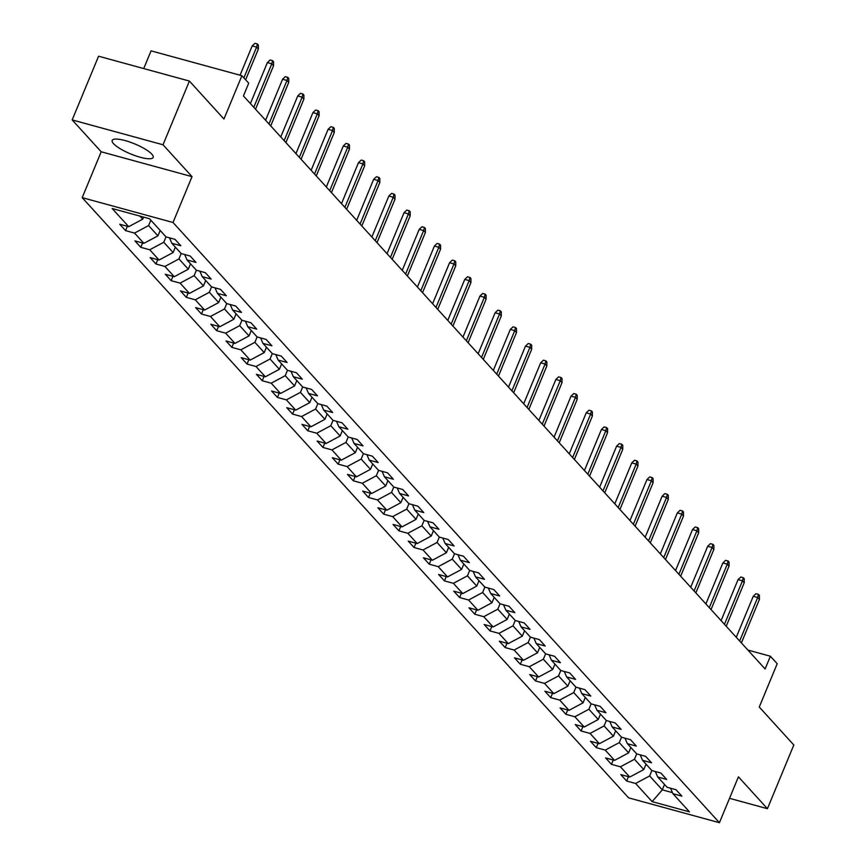 <?xml version="1.0" encoding="UTF-8"?>
<svg xmlns="http://www.w3.org/2000/svg" width="866" height="866" viewBox="0 0 866 866"><rect width="100%" height="100%" fill="white"/><g stroke="black" fill="none" stroke-linecap="round" stroke-linejoin="round"><path stroke-width="1.3" d="M151.831 154.159A22.18 5.402 -157.5 0 0 129.846 142.056A22.18 5.402 -157.5 0 0 112.19 140.433A22.18 5.402 -157.5 0 0 113.543 143.68A22.18 5.402 -157.5 0 0 135.529 155.783A22.18 5.402 -157.5 0 0 153.174 157.406A22.18 5.402 -157.5 0 0 151.831 154.159M82.194 197.643L628.597 797.846L719.43 822.7L173.016 222.497L82.194 197.643L101.192 151.777L192.014 176.632L163.014 144.774L72.181 119.919L101.192 151.777M72.181 119.919L98.572 56.214L189.405 81.068L223.948 119.021L241.895 75.71L151.063 50.856L143.724 68.576M729.518 798.322L767.428 808.692L793.819 744.987L759.265 707.035L777.203 663.713L770.394 656.233L747.921 650.085M163.014 144.774L189.405 81.068M670.533 788.212L672.914 793.678L681.867 796.125L676.032 789.716L667.069 787.259L657.727 776.997L666.69 779.454L660.845 773.035L651.882 770.578L649.641 775.958L662.295 789.857L672.46 792.639M672.914 793.678L689.455 811.853L652.141 801.635L635.601 783.47L626.638 781.013L628.424 776.683M169.487 237.825L171.858 243.292L180.821 245.749L174.975 239.33L166.023 236.883L149.472 218.708L112.158 208.5L128.709 226.675L119.746 224.218L125.592 230.637L134.544 233.084L143.886 243.346L134.934 240.9L140.768 247.308L149.731 249.765L159.073 260.027L150.11 257.581L155.956 263.989L164.908 266.447L174.261 276.709L165.298 274.251L171.132 280.671L180.096 283.117L189.438 293.39L180.485 290.933L186.32 297.352L195.283 299.798L204.625 310.06L195.662 307.614L201.507 314.022L210.46 316.48L219.802 326.742L210.849 324.285L216.684 330.704L225.647 333.161L234.989 343.423L226.026 340.966L231.871 347.385L240.835 349.832L250.177 360.094L241.213 357.647L247.048 364.056L256.011 366.513L265.353 376.775L256.401 374.329L262.236 380.737L271.199 383.194L280.541 393.456L271.578 390.999L277.423 397.418L286.375 399.865L295.728 410.127L286.765 407.68L292.6 414.1L301.563 416.546L310.905 426.808L301.942 424.362L307.787 430.77L316.75 433.227L326.092 443.489L317.129 441.032L322.975 447.451L331.927 449.898L341.269 460.171L332.317 457.713L338.151 464.133L347.114 466.579L356.456 476.841L347.493 474.395L353.339 480.803L362.302 483.26L371.644 493.523L362.681 491.065L368.515 497.485L377.479 499.942L386.821 510.204L377.868 507.747L383.703 514.166L392.666 516.612L402.008 526.874L393.045 524.428L398.89 530.836L407.843 533.294L417.195 543.556L408.232 541.109L414.067 547.518L423.03 549.975L432.372 560.237L423.409 557.78L429.255 564.199L438.218 566.645L447.56 576.908L438.597 574.461L444.442 580.88L453.394 583.327L462.736 593.589L453.784 591.142L459.619 597.551L468.582 600.008L477.924 610.27L468.961 607.813L474.806 614.232L483.758 616.679L493.111 626.952L484.148 624.494L489.983 630.913L498.946 633.36L508.288 643.622L499.336 641.176L505.17 647.584L514.133 650.041L523.475 660.303L514.512 657.857L520.358 664.265L529.31 666.723L538.652 676.985L529.7 674.527L535.534 680.947L544.498 683.393L553.839 693.655L544.876 691.209L550.722 697.628L559.685 700.074L569.027 710.337L560.064 707.89L565.899 714.298L574.862 716.756L584.204 727.018L575.251 724.561L581.086 730.98L590.049 733.426L599.391 743.699L590.428 741.242L596.273 747.661L605.226 750.108L614.579 760.37L605.615 757.923L611.45 764.332L620.413 766.789L629.755 777.051L620.792 774.594L626.638 781.013M171.858 243.292L181.2 253.565L190.163 256.011L195.997 262.43L187.045 259.973L196.387 270.235L194.136 275.615L203.478 285.877L205.718 280.487M199.851 271.188L202.222 276.655L211.185 279.101L205.35 272.693L196.387 270.235M202.222 276.655L211.575 286.917L209.323 292.297L218.665 302.559L220.895 297.168M215.039 287.869L217.409 293.336L226.372 295.782L220.527 289.374L211.575 286.917M217.409 293.336L226.751 303.598L224.5 308.967L233.852 319.24L236.082 313.838M230.215 304.54L232.597 310.006L241.549 312.464L235.714 306.044L226.751 303.598M232.597 310.006L241.939 320.268L239.687 325.648L249.029 335.911L251.27 330.52M245.403 321.221L247.773 326.688L256.737 329.145L250.891 322.726L241.939 320.268M247.773 326.688L257.115 336.95L254.875 342.33L264.217 352.592L266.447 347.201M260.579 337.902L262.961 343.369L271.924 345.815L266.079 339.407L257.115 336.95M262.961 343.369L272.303 353.631L281.266 356.078L287.101 362.497L278.138 360.04L287.49 370.312L296.443 372.759L302.288 379.178L293.325 376.721L302.667 386.983L300.426 392.363L309.768 402.625L311.998 397.234M306.131 387.936L308.512 393.402L317.465 395.849L311.63 389.44L302.667 386.983M308.512 393.402L317.854 403.664L326.818 406.111L332.652 412.53L323.689 410.083L333.031 420.346L330.79 425.715L340.132 435.977L342.362 430.586M336.495 421.287L338.877 426.754L347.84 429.211L341.994 422.792L333.031 420.346M338.877 426.754L348.219 437.016L357.182 439.473L363.016 445.882L354.064 443.435L363.406 453.697L361.154 459.077L370.496 469.34L372.726 463.949M366.87 454.65L369.241 460.117L378.204 462.563L372.358 456.155L363.406 453.697M369.241 460.117L378.583 470.379L387.546 472.825L393.38 479.244L384.428 476.787L393.77 487.049L402.733 489.507L408.568 495.926L399.605 493.468L408.958 503.731L417.91 506.188L423.755 512.596L414.792 510.15L424.134 520.412L421.883 525.792L431.236 536.054L433.465 530.663M427.598 521.354L429.98 526.82L438.932 529.278L433.097 522.858L424.134 520.412M429.98 526.82L439.322 537.093L448.274 539.54L454.12 545.959L445.156 543.502L454.498 553.764L452.258 559.144L461.6 569.406L463.83 564.015M457.962 554.716L460.344 560.183L469.307 562.629L463.462 556.221L454.498 553.764M460.344 560.183L469.686 570.445L467.434 575.825L476.776 586.087L479.017 580.696M473.15 571.398L475.521 576.864L484.484 579.311L478.649 572.891L469.686 570.445M475.521 576.864L484.873 587.126L493.826 589.573L499.671 595.992L490.708 593.535L500.05 603.797L509.013 606.254L514.848 612.663L505.896 610.216L515.238 620.478L512.986 625.858L522.328 636.12L524.569 630.729M518.702 621.431L521.072 626.897L530.035 629.344L524.201 622.935L515.238 620.478M521.072 626.897L530.414 637.159L528.173 642.54L537.515 652.802L539.745 647.4M533.878 638.101L536.26 643.568L545.223 646.025L539.377 639.606L530.414 637.159M536.26 643.568L545.602 653.841L543.35 659.21L552.703 669.472L554.933 664.081M549.066 654.783L551.447 660.249L560.399 662.707L554.565 656.287L545.602 653.841M551.447 660.249L560.789 670.511L558.538 675.891L567.88 686.153L570.12 680.763M564.253 671.464L566.624 676.931L575.587 679.377L569.741 672.969L560.789 670.511M566.624 676.931L575.966 687.193L573.725 692.573L583.067 702.835L585.297 697.444M579.43 688.134L581.811 693.612L590.774 696.058L584.929 689.639L575.966 687.193M581.811 693.612L591.153 703.874L600.116 706.32L605.951 712.74L596.988 710.282L606.341 720.544L615.293 723.002L621.138 729.41L612.175 726.964L621.517 737.226L619.277 742.606L628.619 752.868L630.849 747.477M624.981 738.178L627.363 743.645L636.315 746.091L630.48 739.683L621.517 737.226M627.363 743.645L636.705 753.907L645.668 756.354L651.503 762.773L642.54 760.316L651.882 770.578M241.895 75.71L248.704 83.19L243.433 95.931L765.111 668.974L770.394 656.233M646.036 764.148L643.795 769.549L634.453 759.276L636.683 753.885M655.346 771.53L657.727 776.997M629.755 777.051L643.795 769.549M620.413 766.789L634.453 759.276M640.169 754.849L642.54 760.316M614.579 760.37L628.619 752.868M605.226 750.108L619.277 742.606M615.661 730.796L613.431 736.187L604.089 725.925L606.319 720.534M599.391 743.699L613.431 736.187M590.049 733.426L604.089 725.925M600.484 714.114L598.244 719.505L588.902 709.243L591.142 703.852M609.805 721.497L612.175 726.964M584.204 727.018L598.244 719.505M574.862 716.756L588.902 709.243M594.617 704.816L596.988 710.282M569.027 710.337L583.067 702.835M559.685 700.074L573.725 692.573M553.839 693.655L567.88 686.153M544.498 683.393L558.538 675.891M538.652 676.985L552.703 669.472M529.31 666.723L543.35 659.21M523.475 660.303L537.515 652.802M514.133 650.041L528.173 642.54M508.288 643.622L522.328 636.12M498.946 633.36L512.986 625.858M509.381 614.048L507.151 619.439L497.809 609.177L500.039 603.786M493.111 626.952L507.151 619.439M483.758 616.679L497.809 609.177M494.194 597.367L491.964 602.768L482.622 592.496L484.852 587.105M503.514 604.749L505.896 610.216M477.924 610.27L491.964 602.768M468.582 600.008L482.622 592.496M488.337 588.068L490.708 593.535M462.736 593.589L476.776 586.087M453.394 583.327L467.434 575.825M447.56 576.908L461.6 569.406M438.218 566.645L452.258 559.144M448.653 547.334L446.412 552.725L437.07 542.462L439.3 537.072M432.372 560.237L446.412 552.725M423.03 549.975L437.07 542.462M442.786 538.035L445.156 543.502M417.195 543.556L431.236 536.054M407.843 533.294L421.883 525.792M418.278 513.982L416.048 519.373L406.706 509.111L408.936 503.72M402.008 526.874L416.048 519.373M392.666 516.612L406.706 509.111M403.101 497.3L400.861 502.691L391.519 492.429L393.759 487.038M412.422 504.683L414.792 510.15M386.821 510.204L400.861 502.691M377.479 499.942L391.519 492.429M387.914 480.619L385.684 486.021L376.342 475.748L378.572 470.357M397.234 488.002L399.605 493.468M371.644 493.523L385.684 486.021M362.302 483.26L376.342 475.748M382.047 471.32L384.428 476.787M356.456 476.841L370.496 469.34M347.114 466.579L361.154 459.077M357.55 447.267L355.32 452.658L345.967 442.396L348.208 437.005M341.269 460.171L355.32 452.658M331.927 449.898L345.967 442.396M351.683 437.969L354.064 443.435M326.092 443.489L340.132 435.977M316.75 433.227L330.79 425.715M327.186 413.916L324.945 419.306L315.603 409.044L317.833 403.643M310.905 426.808L324.945 419.306M301.563 416.546L315.603 409.044M321.318 404.617L323.689 410.083M295.728 410.127L309.768 402.625M286.375 399.865L300.426 392.363M296.811 380.553L294.581 385.944L285.239 375.682L287.469 370.291M280.541 393.456L294.581 385.944M271.199 383.194L285.239 375.682M281.634 363.872L279.393 369.273L270.051 359.011L272.292 353.609M290.954 371.254L293.325 376.721M265.353 376.775L279.393 369.273M256.011 366.513L270.051 359.011M275.767 354.573L278.138 360.04M250.177 360.094L264.217 352.592M240.835 349.832L254.875 342.33M234.989 343.423L249.029 335.911M225.647 333.161L239.687 325.648M219.802 326.742L233.852 319.24M210.46 316.48L224.5 308.967M204.625 310.06L218.665 302.559M195.283 299.798L209.323 292.297M189.438 293.39L203.478 285.877M180.096 283.117L194.136 275.615M190.531 263.805L188.301 269.196L178.959 258.934L181.189 253.543M174.261 276.709L188.301 269.196M164.908 266.447L178.959 258.934M175.343 247.135L173.113 252.526L163.771 242.264L166.001 236.862M184.664 254.507L187.045 259.973M159.073 260.027L173.113 252.526M149.731 249.765L163.771 242.264M160.167 230.453L157.926 235.844L148.584 225.582L150.825 220.191M143.886 243.346L157.926 235.844M134.544 233.084L148.584 225.582M143.604 217.106L142.749 219.163L139.956 216.099M128.709 226.675L142.749 219.163M192.014 176.632L173.016 222.497M767.428 808.692L738.427 776.834L719.43 822.7M664.525 784.466L662.295 789.857L652.141 801.635M635.601 783.47L649.641 775.958M125.592 230.637L127.378 226.307M140.768 247.308L142.565 242.989M155.956 263.989L157.742 259.67M171.132 280.671L172.929 276.341M186.32 297.352L188.117 293.022M201.507 314.022L203.294 309.703M216.684 330.704L218.481 326.374M231.871 347.385L233.658 343.055M247.048 364.056L248.845 359.736M262.236 380.737L264.033 376.407M277.423 397.418L279.209 393.088M292.6 414.1L294.397 409.77M307.787 430.77L309.573 426.451M322.975 447.451L324.761 443.121M338.151 464.133L339.948 459.803M353.339 480.803L355.125 476.484M368.515 497.485L370.312 493.155M383.703 514.166L385.5 509.836M398.89 530.836L400.677 526.517M414.067 547.518L415.864 543.198M429.255 564.199L431.041 559.869M444.442 580.88L446.228 576.55M459.619 597.551L461.416 593.232M474.806 614.232L476.592 609.902M489.983 630.913L491.78 626.583M505.17 647.584L506.967 643.265M520.358 664.265L522.144 659.935M535.534 680.947L537.331 676.617M550.722 697.628L552.508 693.298M565.899 714.298L567.695 709.979M581.086 730.98L582.883 726.65M596.273 747.661L598.06 743.331M611.45 764.332L613.247 760.012M243.876 77.875L256.607 47.121L252.19 45.92L254.94 43.3L257.397 43.971L256.607 47.121L258.36 49.048L245.63 79.802M252.19 45.92L240.066 75.201M257.397 43.971L258.36 45.043L258.36 49.048M253.781 107.297L271.794 63.803L267.377 62.59L270.116 59.981L272.574 60.652L271.794 63.803L273.548 65.729L255.535 109.224M267.377 62.59L250.393 103.584M272.574 60.652L273.548 61.724L273.548 65.729M268.958 123.979L286.982 80.484L282.565 79.271L285.304 76.652L287.761 77.323L286.982 80.484L288.735 82.411L270.712 125.906M282.565 79.271L265.581 120.266M287.761 77.323L288.735 78.395L288.735 82.411M284.145 140.66L302.158 97.154L297.742 95.953L300.491 93.333L302.938 94.004L302.158 97.154L303.912 99.081L285.899 142.576M297.742 95.953L280.768 136.936M302.938 94.004L303.912 95.076L303.912 99.081M299.333 157.331L317.346 113.836L312.929 112.634L315.668 110.014L318.125 110.686L317.346 113.836L319.099 115.763L301.076 159.257M312.929 112.634L295.945 153.618M318.125 110.686L319.099 111.757L319.099 115.763M314.51 174.012L332.533 130.517L328.106 129.305L330.855 126.696L333.313 127.367L332.533 130.517L334.276 132.444L316.263 175.939M328.106 129.305L311.132 170.299M333.313 127.367L334.287 128.428L334.276 132.444M329.697 190.693L347.71 147.198L343.293 145.986L346.032 143.366L348.489 144.037L347.71 147.198L349.463 149.114L331.451 192.609M343.293 145.986L326.32 186.98M348.489 144.037L349.463 145.109L349.463 149.114M344.874 207.364L362.897 163.869L358.481 162.667L361.219 160.048L363.677 160.719L362.897 163.869L364.651 165.796L346.627 209.291M358.481 162.667L341.496 203.651M363.677 160.719L364.651 161.79L364.651 165.796M360.061 224.045L378.074 180.55L373.657 179.338L376.407 176.729L378.853 177.4L378.074 180.55L379.828 182.477L361.815 225.972M373.657 179.338L356.684 220.332M378.853 177.4L379.828 178.461L379.828 182.477M375.249 240.726L393.261 197.231L388.845 196.019L391.584 193.399L394.041 194.071L393.261 197.231L395.015 199.148L377.002 242.653M388.845 196.019L371.86 237.013M394.041 194.071L395.015 195.142L395.015 199.148M390.425 257.397L408.449 213.902L404.032 212.7L406.771 210.081L409.228 210.752L408.449 213.902L410.203 215.829L392.179 259.324M404.032 212.7L387.048 253.684M409.228 210.752L410.203 211.824L410.203 215.829M405.613 274.078L423.626 230.583L419.209 229.371L421.959 226.762L424.405 227.433L423.626 230.583L425.379 232.51L407.366 276.005M419.209 229.371L402.235 270.365M424.405 227.433L425.379 228.505L425.379 232.51M420.8 290.76L438.813 247.265L434.396 246.052L437.135 243.433L439.592 244.115L438.813 247.265L440.567 249.191L422.543 292.686M434.396 246.052L417.412 287.047M439.592 244.115L440.567 245.175L440.567 249.191M435.977 307.441L454 263.946L449.573 262.734L452.323 260.114L454.78 260.785L454 263.946L455.743 265.862L437.731 309.357M449.573 262.734L432.599 303.728M454.78 260.785L455.743 261.857L455.743 265.862M451.164 324.111L469.177 280.616L464.761 279.415L467.499 276.795L469.957 277.466L469.177 280.616L470.931 282.543L452.918 326.038M464.761 279.415L447.776 320.398M469.957 277.466L470.931 278.538L470.931 282.543M466.341 340.793L484.365 297.298L479.948 296.085L482.687 293.477L485.144 294.148L484.365 297.298L486.118 299.225L468.095 342.72M479.948 296.085L462.964 337.08M485.144 294.148L486.118 295.209L486.118 299.225M481.528 357.474L499.541 313.979L495.125 312.767L497.874 310.147L500.321 310.818L499.541 313.979L501.295 315.895L483.282 359.39M495.125 312.767L478.151 353.761M500.321 310.818L501.295 311.89L501.295 315.895M496.716 374.144L514.729 330.65L510.312 329.448L513.051 326.828L515.508 327.5L514.729 330.65L516.482 332.576L498.47 376.071M510.312 329.448L493.328 370.431M515.508 327.5L516.482 328.571L516.482 332.576M511.893 390.826L529.916 347.331L525.489 346.119L528.238 343.51L530.696 344.181L529.916 347.331L531.659 349.258L513.646 392.753M525.489 346.119L508.515 387.113M530.696 344.181L531.67 345.242L531.659 349.258M527.08 407.507L545.093 364.012L540.676 362.8L543.415 360.18L545.872 360.851L545.093 364.012L546.847 365.939L528.834 409.434M540.676 362.8L523.703 403.794M545.872 360.851L546.847 361.923L546.847 365.939M542.268 424.188L560.28 380.683L555.864 379.481L558.602 376.862L561.06 377.533L560.28 380.683L562.034 382.61L544.01 426.104M555.864 379.481L538.879 420.465M561.06 377.533L562.034 378.604L562.034 382.61M557.444 440.859L575.457 397.364L571.04 396.152L573.79 393.543L576.247 394.214L575.457 397.364L577.211 399.291L559.198 442.786M571.04 396.152L554.067 437.146M576.247 394.214L577.211 395.286L577.211 399.291M572.632 457.54L590.644 414.045L586.228 412.833L588.967 410.213L591.424 410.895L590.644 414.045L592.398 415.972L574.385 459.467M586.228 412.833L569.243 453.827M591.424 410.895L592.398 411.956L592.398 415.972M587.808 474.222L605.832 430.727L601.415 429.514L604.154 426.895L606.611 427.566L605.832 430.727L607.586 432.643L589.562 476.138M601.415 429.514L584.431 470.509M606.611 427.566L607.586 428.638L607.586 432.643M602.996 490.892L621.009 447.397L616.592 446.196L619.342 443.576L621.788 444.247L621.009 447.397L622.762 449.324L604.749 492.819M616.592 446.196L599.618 487.179M621.788 444.247L622.762 445.319L622.762 449.324M618.183 507.573L636.196 464.079L631.779 462.866L634.518 460.257L636.975 460.929L636.196 464.079L637.95 466.005L619.926 509.5M631.779 462.866L614.795 503.86M636.975 460.929L637.95 461.989L637.95 466.005M633.36 524.255L651.384 480.76L646.956 479.548L649.706 476.928L652.163 477.599L651.384 480.76L653.126 482.676L635.114 526.182M646.956 479.548L629.983 520.542M652.163 477.599L653.137 478.671L653.126 482.676M648.547 540.925L666.56 497.43L662.144 496.229L664.882 493.609L667.34 494.28L666.56 497.43L668.314 499.357L650.301 542.852M662.144 496.229L645.17 537.212M667.34 494.28L668.314 495.352L668.314 499.357M663.724 557.607L681.748 514.112L677.331 512.899L680.07 510.291L682.527 510.962L681.748 514.112L683.501 516.039L665.478 559.533M677.331 512.899L660.347 553.894M682.527 510.962L683.501 512.033L683.501 516.039M678.912 574.288L696.924 530.793L692.508 529.581L695.257 526.961L697.704 527.632L696.924 530.793L698.678 532.72L680.665 576.215M692.508 529.581L675.534 570.575M697.704 527.632L698.678 528.704L698.678 532.72M694.099 590.969L712.112 547.474L707.695 546.262L710.434 543.642L712.891 544.313L712.112 547.474L713.865 549.39L695.853 592.885M707.695 546.262L690.711 587.245M712.891 544.313L713.865 545.385L713.865 549.39M709.276 607.64L727.299 564.145L722.872 562.943L725.621 560.324L728.079 560.995L727.299 564.145L729.053 566.072L711.029 609.567M722.872 562.943L705.898 603.927M728.079 560.995L729.053 562.066L729.053 566.072M724.463 624.321L742.476 580.826L738.059 579.614L740.809 577.005L743.255 577.676L742.476 580.826L744.23 582.753L726.217 626.248M738.059 579.614L721.086 620.608M743.255 577.676L744.23 578.737L744.23 582.753M739.651 641.002L757.663 597.508L753.247 596.295L755.986 593.675L758.443 594.347L757.663 597.508L759.417 599.424L741.393 642.918M753.247 596.295L736.262 637.289M758.443 594.347L759.417 595.418L759.417 599.424"/></g></svg>
